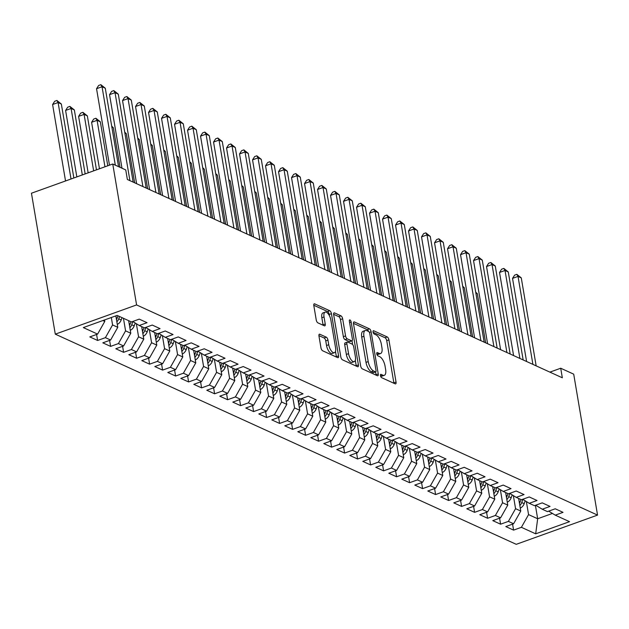 <?xml version="1.0" encoding="UTF-8"?>
<svg xmlns="http://www.w3.org/2000/svg" width="629" height="629" viewBox="0 0 629 629"><rect width="100%" height="100%" fill="white"/><g stroke="black" fill="none" stroke-linecap="round" stroke-linejoin="round"><path stroke-width="0.94" d="M380.443 375.615A1.777 0.763 70.2 0 0 381.614 377.659L395.169 383.839A2.54 1.085 70.2 0 0 395.633 383.887A2.54 1.085 70.2 0 0 396.05 382.078L388.911 339.872A2.54 1.085 70.2 0 0 387.244 336.947L373.681 330.768A1.777 0.763 70.2 0 0 373.359 330.736A1.777 0.763 70.2 0 0 373.068 332.002A1.777 0.763 70.2 0 0 374.239 334.054L375.993 334.848A8.122 3.483 70.2 0 1 381.347 344.212L381.937 347.735A8.122 3.483 70.2 0 1 380.6 353.514A8.122 3.483 70.2 0 1 379.13 353.372L377.369 352.57A1.777 0.763 70.2 0 0 377.046 352.547A1.777 0.763 70.2 0 0 376.755 353.805A1.777 0.763 70.2 0 0 377.927 355.857L379.68 356.659A8.122 3.483 70.2 0 1 385.034 366.023L385.632 369.538A8.122 3.483 70.2 0 1 384.295 375.316A8.122 3.483 70.2 0 1 382.817 375.183L381.064 374.381A1.777 0.763 70.2 0 0 380.734 374.349A1.777 0.763 70.2 0 0 380.443 375.615M319.839 334.243A2.54 1.085 70.2 0 0 319.375 334.196A2.54 1.085 70.2 0 0 318.958 336.004L320.963 347.845A2.54 1.085 70.2 0 0 322.63 350.77L337.687 357.634A2.54 1.085 70.2 0 0 338.15 357.681A2.54 1.085 70.2 0 0 338.567 355.872L331.428 313.667A2.54 1.085 70.2 0 0 329.761 310.742L314.704 303.878A2.54 1.085 70.2 0 0 314.241 303.831A2.54 1.085 70.2 0 0 313.824 305.639L316.238 319.941A2.54 1.085 70.2 0 0 317.912 322.866L324.36 325.806A2.54 1.085 70.2 0 0 324.816 325.846A2.54 1.085 70.2 0 0 325.24 324.045L324.037 316.953A6.785 2.909 70.2 0 1 325.154 312.118A6.785 2.909 70.2 0 1 330.862 320.067L335.564 347.845A6.785 2.909 70.2 0 1 334.447 352.68A6.785 2.909 70.2 0 1 328.739 344.739L327.953 340.108A2.54 1.085 70.2 0 0 326.278 337.175L319.839 334.243L319.045 334.526M112.748 163.996L136.587 304.931L55.289 334.156L31.45 193.221L112.748 163.996L125.745 169.924L127.365 179.477L562.326 377.793L560.714 368.232L549.895 372.124M560.714 368.232L573.711 374.161L597.55 515.096L136.587 304.931M360.645 365.936A2.54 1.085 70.2 0 0 362.32 368.861L377.376 375.725A2.54 1.085 70.2 0 0 377.832 375.772A2.54 1.085 70.2 0 0 378.249 373.964L371.11 331.758A2.54 1.085 70.2 0 0 369.443 328.833L354.386 321.969A2.54 1.085 70.2 0 0 353.923 321.93A2.54 1.085 70.2 0 0 353.506 323.731L360.645 365.936M357.531 366.683L342.475 359.819A2.54 1.085 70.2 0 1 340.8 356.887L333.661 314.689A2.54 1.085 70.2 0 1 334.078 312.88A2.54 1.085 70.2 0 1 334.542 312.92L340.989 315.86A2.54 1.085 70.2 0 1 342.656 318.785L345.557 335.902A2.54 1.085 70.2 0 0 347.224 338.827L351.501 340.776A2.54 1.085 70.2 0 0 351.965 340.824A2.54 1.085 70.2 0 0 352.382 339.015L349.37 321.199A1.777 0.763 70.2 0 1 349.661 319.933A1.777 0.763 70.2 0 1 351.155 322.009L358.412 364.922A2.54 1.085 70.2 0 1 357.995 366.723A2.54 1.085 70.2 0 1 357.531 366.683M55.289 334.156L516.252 544.321L597.55 515.096M512.58 524.122L513.594 530.121L521.394 527.314L535.688 533.832L569.528 521.669L555.234 515.151L563.034 512.344L555.234 508.79L547.427 511.597L542.229 509.223L550.029 506.424L542.229 502.862L534.43 505.669L529.233 503.302L537.032 500.495L529.233 496.941L521.433 499.74L516.228 497.374L524.036 494.567L516.228 491.013L508.429 493.812L503.231 491.446L511.031 488.639L503.231 485.085L495.432 487.892L490.235 485.517L498.034 482.71L490.235 479.156L482.435 481.963L477.23 479.589L485.03 476.79L477.23 473.228L469.431 476.035L464.233 473.661L472.033 470.862L464.233 467.308L456.434 470.107L451.237 467.74L459.036 464.933L451.237 461.379L443.437 464.178L438.232 461.812L446.032 459.005L438.232 455.451L430.433 458.258L425.235 455.883L433.035 453.077L425.235 449.523L417.436 452.33L412.239 449.955L420.038 447.156L412.239 443.594L404.439 446.401L399.234 444.027L407.034 441.228L399.234 437.674L391.435 440.473L386.237 438.106L394.037 435.299L386.237 431.746L378.438 434.545L373.233 432.178L381.04 429.371L373.241 425.817L365.433 428.624L360.236 426.25L368.036 423.443L360.236 419.889L352.437 422.696L347.239 420.321L355.039 417.522L347.239 413.961L339.44 416.768L334.235 414.393L342.034 411.594L334.235 408.04L326.435 410.839L321.238 408.473L329.038 405.666L321.238 402.112L313.439 404.911L308.241 402.544L316.041 399.737L308.241 396.184L300.442 398.99L295.237 396.616L303.036 393.809L295.237 390.255L287.437 393.062L282.24 390.688L290.04 387.889L282.24 384.327L274.441 387.134L269.243 384.759L277.043 381.96L269.243 378.406L261.444 381.205L256.239 378.839L264.038 376.032L256.239 372.478L248.439 375.277L243.242 372.911L251.042 370.104L243.242 366.55L235.443 369.357L230.245 366.982L238.045 364.175L230.245 360.621L222.446 363.428L217.241 361.054L225.04 358.255L217.241 354.693L209.441 357.5L204.244 355.126L212.044 352.326L204.244 348.773L196.445 351.572L191.24 349.205L199.047 346.398L191.247 342.844L183.44 345.643L178.243 343.277L186.042 340.47L178.243 336.916L170.443 339.723L165.246 337.348L173.046 334.542L165.246 330.988L157.447 333.795L152.242 331.42L160.041 328.621L152.242 325.059L144.442 327.866L139.245 325.492L147.044 322.693L139.245 319.139L131.445 321.938L117.143 315.42L83.311 327.583L97.605 334.101L104.784 321.388L104.54 319.949M513.594 530.121L505.795 526.567L513.594 523.76L508.389 521.386L515.568 508.672L513.358 495.605M499.575 518.194L500.59 524.193L508.389 521.386M500.59 524.193L492.79 520.639L500.59 517.832L495.393 515.466L502.563 502.744L500.354 489.676M486.579 512.273L487.593 518.265L495.393 515.466M487.593 518.265L479.793 514.711L487.593 511.904L482.396 509.537L489.566 496.824L487.357 483.748M473.582 506.345L474.596 512.336L482.396 509.537M474.596 512.336L466.797 508.782L474.596 505.975L469.391 503.609L476.57 490.895L474.352 477.82M460.577 500.417L461.592 506.416L469.391 503.609M461.592 506.416L453.792 502.854L461.592 500.055L456.395 497.681L463.565 484.967L461.356 471.899M447.581 494.488L448.595 500.487L456.395 497.681M448.595 500.487L440.795 496.934L448.595 494.127L443.398 491.752L450.568 479.039L448.359 465.971M434.584 488.56L435.598 494.559L443.398 491.752M435.598 494.559L427.799 491.005L435.598 488.198L430.393 485.832L437.572 473.11L435.354 460.043M421.579 482.64L422.594 488.631L430.393 485.832M422.594 488.631L414.794 485.077L422.594 482.27L417.397 479.903L424.567 467.19L422.358 454.114M408.583 476.711L409.597 482.702L417.397 479.903M409.597 482.702L401.797 479.149L409.597 476.342L404.4 473.975L411.57 461.261L409.361 448.186M395.578 470.783L396.592 476.782L404.4 473.975M396.592 476.782L388.793 473.22L396.6 470.421L391.395 468.047L398.566 455.333L396.356 442.266M382.581 464.855L383.596 470.854L391.395 468.047M383.596 470.854L375.796 467.3L383.596 464.493L378.399 462.118L385.569 449.405L383.36 436.337M369.585 458.926L370.599 464.925L378.399 462.118M370.599 464.925L362.799 461.371L370.599 458.565L365.394 456.198L372.572 443.476L370.363 430.409M356.58 453.006L357.594 458.997L365.394 456.198M357.594 458.997L349.795 455.443L357.594 452.636L352.397 450.27L359.568 437.556L357.358 424.481M343.583 447.077L344.598 453.069L352.397 450.27M344.598 453.069L336.798 449.515L344.598 446.708L339.401 444.341L346.571 431.628L344.362 418.552M330.587 441.149L331.601 447.148L339.401 444.341M331.601 447.148L323.801 443.587L331.601 440.787L326.396 438.413L333.574 425.699L331.365 412.632M317.582 435.221L318.596 441.22L326.396 438.413M318.596 441.22L310.797 437.666L318.596 434.859L313.399 432.485L320.57 419.771L318.36 406.704M304.585 429.293L305.6 435.292L313.399 432.485M305.6 435.292L297.8 431.738L305.6 428.931L300.403 426.564L307.573 413.843L305.364 400.775M291.589 423.372L292.603 429.363L300.403 426.564M292.603 429.363L284.803 425.809L292.603 423.002L287.398 420.636L294.576 407.922L292.359 394.847M278.584 417.444L279.598 423.435L287.398 420.636M279.598 423.435L271.799 419.881L279.598 417.074L274.401 414.708L281.572 401.994L279.362 388.919M265.587 411.515L266.602 417.514L274.401 414.708M266.602 417.514L258.802 413.953L266.602 411.154L261.405 408.779L268.575 396.066L266.366 382.998M252.591 405.587L253.605 411.586L261.405 408.779M253.605 411.586L245.797 408.032L253.605 405.225L248.4 402.851L255.578 390.137L253.361 377.07M239.586 399.659L240.6 405.658L248.4 402.851M240.6 405.658L232.801 402.104L240.6 399.297L235.403 396.93L242.574 384.209L240.364 371.141M226.589 393.738L227.604 399.729L235.403 396.93M227.604 399.729L219.804 396.176L227.604 393.369L222.407 391.002L229.577 378.288L227.368 365.213M213.585 387.81L214.599 393.801L222.407 391.002M214.599 393.801L206.799 390.247L214.599 387.44L209.402 385.074L216.573 372.36L214.363 359.285M200.588 381.882L201.602 387.881L209.402 385.074M201.602 387.881L193.803 384.319L201.602 381.52L196.405 379.145L203.576 366.432L201.366 353.364M187.591 375.953L188.606 381.952L196.405 379.145M188.606 381.952L180.806 378.391L188.606 375.592L183.401 373.217L190.579 360.503L188.37 347.436M174.587 370.025L175.601 376.024L183.401 373.217M175.601 376.024L167.801 372.47L175.601 369.663L170.404 367.297L177.575 354.575L175.365 341.508M161.59 364.105L162.604 370.096L170.404 367.297M162.604 370.096L154.805 366.542L162.604 363.735L157.407 361.368L164.578 348.655L162.368 335.579M148.593 358.176L149.608 364.167L157.407 361.368M149.608 364.167L141.808 360.614L149.608 357.807L144.403 355.44L151.581 342.726L149.364 329.651M135.589 352.248L136.603 358.247L144.403 355.44M136.603 358.247L128.803 354.685L136.603 351.886L131.406 349.512L138.577 336.798L136.367 323.731M122.592 346.32L123.606 352.319L131.406 349.512M123.606 352.319L115.807 348.757L123.606 345.958L118.409 343.583L125.58 330.87L123.449 318.298M109.595 340.391L110.61 346.39L118.409 343.583M110.61 346.39L102.81 342.836L110.61 340.03L105.405 337.663L112.583 324.941L111.325 317.511M96.591 334.471L97.605 340.462L105.405 337.663M97.605 340.462L89.805 336.908L97.605 334.101M139.245 325.492L132.719 321.482M102.912 320.538L104.784 321.388M152.242 331.42L145.716 327.41M112.583 324.941L117.78 327.316L115.846 315.884M110.61 340.03L117.78 327.316M165.246 337.348L158.712 333.339M125.58 330.87L130.777 333.244L128.654 320.664M123.606 345.958L130.777 333.244M178.243 343.277L171.717 339.259M138.577 336.798L143.782 339.173L141.651 326.593M136.603 351.886L143.782 339.173M191.24 349.205L184.714 345.187M151.581 342.726L156.778 345.093L154.648 332.521M149.608 357.807L156.778 345.093M204.244 355.126L197.71 351.116M164.578 348.655L169.775 351.021L167.652 338.449M162.604 363.735L169.775 351.021M217.241 361.054L210.715 357.044M177.575 354.575L182.78 356.95L180.649 344.37M175.601 369.663L182.78 356.95M230.245 366.982L223.712 362.972M190.579 360.503L195.776 362.878L193.653 350.298M188.606 375.592L195.776 362.878M243.242 372.911L236.708 368.893M203.576 366.432L208.773 368.806L206.65 356.226M201.602 381.52L208.773 368.806M256.239 378.839L249.713 374.821M216.573 372.36L221.778 374.727L219.647 362.155M214.599 387.44L221.778 374.727M269.243 384.759L262.71 380.749M229.577 378.288L234.774 380.655L232.651 368.083M227.604 393.369L234.774 380.655M282.24 390.688L275.714 386.678M242.574 384.209L247.779 386.583L245.648 374.003M240.6 399.297L247.779 386.583M295.237 396.616L288.711 392.606M255.578 390.137L260.776 392.512L258.645 379.932M253.605 405.225L260.776 392.512M308.241 402.544L301.708 398.527M268.575 396.066L273.772 398.44L271.649 385.86M266.602 411.154L273.772 398.44M321.238 408.473L314.712 404.455M281.572 401.994L286.777 404.361L284.646 391.788M279.598 417.074L286.777 404.361M334.235 414.393L327.709 410.383M294.576 407.922L299.774 410.289L297.643 397.717M292.603 423.002L299.774 410.289M347.239 420.321L340.706 416.312M307.573 413.843L312.77 416.217L310.647 403.637M305.6 428.931L312.77 416.217M360.236 426.25L353.71 422.24M320.57 419.771L325.775 422.145L323.644 409.565M318.596 434.859L325.775 422.145M373.233 432.178L366.707 428.168M333.574 425.699L338.772 428.074L336.641 415.494M331.601 440.787L338.772 428.074M386.237 438.106L379.704 434.089M346.571 431.628L351.768 433.994L349.645 421.422M344.598 446.708L351.768 433.994M399.234 444.027L392.708 440.017M359.568 437.556L364.773 439.923L362.642 427.35M357.594 452.636L364.773 439.923M412.239 449.955L405.705 445.945M372.572 443.476L377.77 445.851L375.647 433.271M370.599 458.565L377.77 445.851M425.235 455.883L418.71 451.874M385.569 449.405L390.766 451.779L388.643 439.199M383.596 464.493L390.766 451.779M438.232 461.812L431.706 457.802M398.566 455.333L403.771 457.708L401.64 445.128M396.6 470.421L403.771 457.708M451.237 467.74L444.703 463.722M411.57 461.261L416.768 463.628L414.645 451.056M409.597 476.342L416.768 463.628M464.233 473.661L457.708 469.651M424.567 467.19L429.772 469.556L427.641 456.984M422.594 482.27L429.772 469.556M477.23 479.589L470.704 475.579M437.572 473.11L442.769 475.485L440.638 462.905M435.598 488.198L442.769 475.485M490.235 485.517L483.701 481.507M450.568 479.039L455.766 481.413L453.643 468.833M448.595 494.127L455.766 481.413M503.231 491.446L496.706 487.436M463.565 484.967L468.77 487.341L466.639 474.761M461.592 500.055L468.77 487.341M516.228 497.374L509.702 493.356M476.57 490.895L481.767 493.262L479.636 480.69M474.596 505.975L481.767 493.262M529.233 503.302L522.699 499.284M489.566 496.824L494.764 499.19L492.641 486.618M487.593 511.904L494.764 499.19M542.229 509.223L535.704 505.213M502.563 502.744L507.768 505.118L505.637 492.538M500.59 517.832L507.768 505.118M555.234 515.151L548.7 511.141M515.568 508.672L520.765 511.047L518.642 498.467M513.594 523.76L520.765 511.047M535.397 505.323L537.661 518.752L552.443 513.437M521.394 527.314L528.564 514.601L526.355 501.533M528.564 514.601L537.661 518.752L535.688 533.832M380.514 375.922L380.616 375.969A8.122 3.483 70.2 0 0 382.094 376.103L384.295 375.316M380.6 353.514L378.406 354.3A8.122 3.483 70.2 0 1 376.928 354.166L376.818 354.111M393.903 383.265A2.54 1.085 70.2 0 0 393.856 382.872L386.717 340.666A2.54 1.085 70.2 0 0 385.042 337.742L373.131 332.309M368.625 331.491A2.54 1.085 70.2 0 0 367.242 329.627L353.459 323.337M376.103 375.151A2.54 1.085 70.2 0 0 376.056 374.758L375.568 371.896M375.411 371.802A1.777 0.763 70.2 0 0 375.733 371.833A1.777 0.763 70.2 0 0 376.032 370.567L369.766 333.527A1.777 0.763 70.2 0 0 368.594 331.475L366.746 330.634A8.122 3.483 70.2 0 0 365.268 330.492A8.122 3.483 70.2 0 0 363.932 336.271L368.209 361.596A8.122 3.483 70.2 0 0 373.563 370.961L375.411 371.802L373.217 372.596A1.777 0.763 70.2 0 0 373.54 372.627A1.777 0.763 70.2 0 0 373.768 372.399M365.268 330.492L363.067 331.286A8.122 3.483 70.2 0 0 361.73 337.065L363.932 336.271M373.217 372.596L371.369 371.755A8.122 3.483 70.2 0 1 366.015 362.39L361.73 337.065M333.614 314.288L338.787 316.654L340.989 315.86M351.965 340.824L349.763 341.61A2.54 1.085 70.2 0 1 349.307 341.571L345.03 339.621A2.54 1.085 70.2 0 1 343.355 336.696L340.462 319.579A2.54 1.085 70.2 0 0 338.787 316.654M352.004 340.808L352.633 344.527M355.306 360.338L356.211 365.708L358.412 364.922M348.56 353.663A6.785 2.909 70.2 0 0 354.269 361.604A6.785 2.909 70.2 0 0 355.385 356.777L353.726 346.988A2.54 1.085 70.2 0 0 352.059 344.063L347.782 342.113A2.54 1.085 70.2 0 0 347.318 342.066A2.54 1.085 70.2 0 0 346.901 343.874L348.56 353.663L346.359 354.457A6.785 2.909 70.2 0 0 352.067 362.398L354.269 361.604M347.318 342.066L345.124 342.86A2.54 1.085 70.2 0 0 344.708 344.668L346.901 343.874M346.359 354.457L344.708 344.668M356.266 366.102A2.54 1.085 70.2 0 0 356.211 365.708M334.447 352.68L332.246 353.467A6.785 2.909 70.2 0 1 326.537 345.525L325.759 340.894A2.54 1.085 70.2 0 0 324.084 337.97L318.911 335.611M325.154 312.118L322.96 312.912A6.785 2.909 70.2 0 0 321.836 317.739L324.037 316.953M323.086 325.224A2.54 1.085 70.2 0 0 323.039 324.831L321.836 317.739M329.462 315.829L329.234 314.461A2.54 1.085 70.2 0 0 327.56 311.528L313.769 305.246M336.421 357.06A2.54 1.085 70.2 0 0 336.373 356.659L335.485 351.407M520.269 508.114A6.848 5.708 -65.5 0 0 524.177 503.695L525.199 500.826M519.837 505.551A6.848 5.708 -65.5 0 0 521.708 502.571L522.848 499.371M520.977 499.536L520.144 501.863A6.848 5.708 114.5 0 1 519.46 503.318M485.643 342.829L477.332 293.68L475.846 293.004M475.697 292.155L477.332 293.68M532.905 364.372L518.021 276.406L521.276 277.884L536.152 365.858M526.591 361.494L512.533 278.38L518.021 276.406L516.826 274.338L521.276 277.884M512.533 278.38L514.632 275.125L516.826 274.338M507.273 502.186A6.848 5.708 -65.5 0 0 511.18 497.775L512.203 494.897M506.84 499.623A6.848 5.708 -65.5 0 0 508.704 496.643L509.852 493.451M507.98 493.608L507.147 495.935A6.848 5.708 114.5 0 1 506.455 497.39M472.638 336.9L464.328 287.752L462.842 287.076M462.7 286.226L464.328 287.752M494.268 496.257A6.848 5.708 -65.5 0 0 498.176 491.847L499.206 488.969M493.836 493.694A6.848 5.708 -65.5 0 0 495.707 490.722L496.847 487.522M494.976 487.679L494.15 490.007A6.848 5.708 114.5 0 1 493.458 491.461M459.642 330.972L451.331 281.831L449.845 281.155M449.704 280.298L451.331 281.831M519.908 358.451L505.024 270.478L508.271 271.956L523.155 359.93M513.586 355.566L499.528 272.451L505.024 270.478L503.829 268.41L508.271 271.956M499.528 272.451L501.627 269.196L503.829 268.41M506.903 352.523L492.027 264.55L495.275 266.028L510.158 354.001M500.59 349.645L486.531 266.523L492.027 264.55L490.824 262.482L495.275 266.028M486.531 266.523L488.631 263.268L490.824 262.482M481.271 490.329A6.848 5.708 -65.5 0 0 485.179 485.918L486.201 483.041M480.839 487.774A6.848 5.708 -65.5 0 0 482.71 484.794L483.85 481.594M481.979 481.751L481.146 484.078A6.848 5.708 114.5 0 1 480.462 485.541M446.645 325.044L438.327 275.903L436.848 275.227M436.699 274.37L438.327 275.903M468.275 484.401A6.848 5.708 -65.5 0 0 472.175 479.99L473.205 477.112M467.834 481.845A6.848 5.708 -65.5 0 0 469.706 478.866L470.846 475.666M468.982 475.831L468.149 478.15A6.848 5.708 114.5 0 1 467.457 479.613M433.64 319.123L425.33 269.975L423.844 269.298M423.702 268.441L425.33 269.975M493.907 346.595L479.023 258.621L482.278 260.107L497.154 348.073M487.593 343.717L473.535 260.595L479.023 258.621L477.828 256.553L482.278 260.107M473.535 260.595L475.634 257.347L477.828 256.553M480.902 340.666L466.026 252.693L469.273 254.179L484.157 342.152M474.588 337.789L460.53 254.674L466.026 252.693L464.831 250.625L469.273 254.179M460.53 254.674L462.63 251.419L464.831 250.625M455.27 478.48A6.848 5.708 -65.5 0 0 459.178 474.062L460.208 471.192M454.838 475.917A6.848 5.708 -65.5 0 0 456.709 472.937L457.849 469.737M455.978 469.902L455.152 472.23A6.848 5.708 114.5 0 1 454.46 473.684M420.644 313.195L412.333 264.046L410.847 263.37M410.698 262.521L412.333 264.046M467.905 334.738L453.029 246.772L456.277 248.251L471.152 336.224M461.592 331.86L447.534 248.746L453.029 246.772L451.826 244.705L456.277 248.251M447.534 248.746L449.633 245.491L451.826 244.705M442.273 472.552A6.848 5.708 -65.5 0 0 446.181 468.141L447.203 465.263M441.841 469.989A6.848 5.708 -65.5 0 0 443.712 467.009L444.852 463.817M442.981 463.974L442.148 466.301A6.848 5.708 114.5 0 1 441.464 467.756M407.647 307.267L399.329 258.118L397.843 257.442M397.701 256.593L399.329 258.118M454.909 328.818L440.025 240.844L443.28 242.322L458.156 330.296M448.595 325.932L434.537 242.818L440.025 240.844L438.83 238.776L443.28 242.322M434.537 242.818L436.628 239.563L438.83 238.776M429.269 466.624A6.848 5.708 -65.5 0 0 433.177 462.213L434.207 459.335M428.836 464.06A6.848 5.708 -65.5 0 0 430.708 461.088L431.848 457.888M429.977 458.046L429.151 460.373A6.848 5.708 114.5 0 1 428.459 461.828M394.642 301.338L386.332 252.198L384.846 251.521M384.704 250.664L386.332 252.198M441.904 322.889L427.028 234.916L430.275 236.394L445.159 324.367M435.59 320.012L421.532 236.889L427.028 234.916L425.833 232.848L430.275 236.394M421.532 236.889L423.631 233.634L425.833 232.848M416.272 460.695A6.848 5.708 -65.5 0 0 420.18 456.284L421.21 453.407M415.84 458.14A6.848 5.708 -65.5 0 0 417.711 455.16L418.851 451.96M416.98 452.117L416.146 454.445A6.848 5.708 114.5 0 1 415.462 455.907M381.646 295.41L373.335 246.269L371.849 245.593M371.7 244.736L373.335 246.269M428.907 316.961L414.031 228.987L417.279 230.473L432.154 318.439M422.594 314.083L408.536 230.961L414.031 228.987L412.828 226.92L417.279 230.473M408.536 230.961L410.635 227.714L412.828 226.92M403.275 454.767A6.848 5.708 -65.5 0 0 407.183 450.356L408.205 447.478M402.843 452.212A6.848 5.708 -65.5 0 0 404.714 449.232L405.854 446.032M403.983 446.197L403.15 448.516A6.848 5.708 114.5 0 1 402.466 449.979M368.649 289.489L360.331 240.341L358.844 239.665M358.703 238.808L360.331 240.341M415.911 311.033L401.027 223.059L404.282 224.545L419.158 312.519M409.597 308.155L395.539 225.04L401.027 223.059L399.832 220.991L404.282 224.545M395.539 225.04L397.63 221.785L399.832 220.991M390.271 448.847A6.848 5.708 -65.5 0 0 394.179 444.428L395.209 441.558M389.838 446.283A6.848 5.708 -65.5 0 0 391.71 443.303L392.85 440.103M390.979 440.269L390.153 442.596A6.848 5.708 114.5 0 1 389.461 444.05M355.644 283.561L347.334 234.413L345.848 233.736M345.706 232.887L347.334 234.413M402.906 305.104L388.03 217.139L391.277 218.617L406.161 306.59M396.592 302.227L382.534 219.112L388.03 217.139L386.827 215.071L391.277 218.617M382.534 219.112L384.633 215.857L386.827 215.071M377.274 442.918A6.848 5.708 -65.5 0 0 381.182 438.507L382.204 435.63M376.842 440.355A6.848 5.708 -65.5 0 0 378.713 437.375L379.853 434.183M377.982 434.34L377.148 436.668A6.848 5.708 114.5 0 1 376.464 438.122M342.648 277.633L334.337 228.484L332.851 227.808M332.702 226.959L334.337 228.484M389.909 299.184L375.033 211.21L378.281 212.688L393.156 300.662M383.596 296.298L369.538 213.184L375.033 211.21L373.83 209.143L378.281 212.688M369.538 213.184L371.637 209.929L373.83 209.143M364.277 436.99A6.848 5.708 -65.5 0 0 368.185 432.579L369.207 429.701M363.845 434.427A6.848 5.708 -65.5 0 0 365.708 431.447L366.856 428.255M364.985 428.412L364.152 430.739A6.848 5.708 114.5 0 1 363.468 432.194M329.643 271.704L321.333 222.564L319.846 221.888M319.705 221.031L321.333 222.564M376.913 293.256L362.029 205.282L365.284 206.76L380.16 294.734M370.599 290.378L356.541 207.256L362.029 205.282L360.834 203.214L365.284 206.76M356.541 207.256L358.632 204L360.834 203.214M351.273 431.062A6.848 5.708 -65.5 0 0 355.181 426.651L356.211 423.773M350.84 428.506A6.848 5.708 -65.5 0 0 352.712 425.526L353.852 422.326M351.981 422.484L351.155 424.811A6.848 5.708 114.5 0 1 350.463 426.273M316.646 265.776L308.336 216.635L306.85 215.959M306.708 215.102L308.336 216.635M363.908 287.327L349.032 199.354L352.279 200.84L367.163 288.805M357.594 284.45L343.536 201.327L349.032 199.354L347.829 197.286L352.279 200.84M343.536 201.327L345.636 198.08L347.829 197.286M338.276 425.133A6.848 5.708 -65.5 0 0 342.184 420.722L343.206 417.845M337.844 422.578A6.848 5.708 -65.5 0 0 339.715 419.598L340.855 416.398M338.984 416.563L338.15 418.883A6.848 5.708 114.5 0 1 337.466 420.345M303.65 259.856L295.339 210.707L293.853 210.031M293.704 209.174L295.339 210.707M350.911 281.399L336.028 193.425L339.283 194.911L354.158 282.885M344.598 278.521L330.539 195.407L336.028 193.425L334.832 191.358L339.283 194.911M330.539 195.407L332.639 192.152L334.832 191.358M325.279 419.213A6.848 5.708 -65.5 0 0 329.187 414.794L330.209 411.924M324.839 416.65A6.848 5.708 -65.5 0 0 326.71 413.67L327.858 410.47M325.987 410.635L325.154 412.962A6.848 5.708 114.5 0 1 324.462 414.417M290.645 253.927L282.335 204.779L280.849 204.103M280.707 203.253L282.335 204.779M337.915 275.471L323.031 187.505L326.278 188.983L341.162 276.957M331.593 272.593L317.535 189.478L323.031 187.505L321.836 185.437L326.278 188.983M317.535 189.478L319.634 186.223L321.836 185.437M312.275 413.284A6.848 5.708 -65.5 0 0 316.183 408.874L317.213 405.996M311.842 410.721A6.848 5.708 -65.5 0 0 313.714 407.741L314.854 404.549M312.983 404.706L312.157 407.034A6.848 5.708 114.5 0 1 311.465 408.488M277.648 247.999L269.338 198.85L267.852 198.174M267.71 197.325L269.338 198.85M324.91 269.55L310.034 181.577L313.281 183.055L328.165 271.028M318.596 266.665L304.538 183.55L310.034 181.577L308.831 179.509L313.281 183.055M304.538 183.55L306.637 180.295L308.831 179.509M299.278 407.356A6.848 5.708 -65.5 0 0 303.186 402.945L304.208 400.068M298.846 404.793A6.848 5.708 -65.5 0 0 300.717 401.813L301.857 398.621M299.986 398.778L299.152 401.105A6.848 5.708 114.5 0 1 298.468 402.56M264.652 242.071L256.333 192.93L254.855 192.254M254.706 191.397L256.333 192.93M311.913 263.622L297.03 175.648L300.285 177.126L315.16 265.1M305.6 260.744L291.541 177.622L297.03 175.648L295.834 173.58L300.285 177.126M291.541 177.622L293.641 174.367L295.834 173.58M286.274 401.428A6.848 5.708 -65.5 0 0 290.181 397.017L291.211 394.139M285.841 398.872A6.848 5.708 -65.5 0 0 287.712 395.893L288.853 392.693M286.981 392.85L286.156 395.177A6.848 5.708 114.5 0 1 285.464 396.64M251.647 236.142L243.337 187.002L241.851 186.326M241.709 185.469L243.337 187.002M298.909 257.693L284.033 169.72L287.28 171.206L302.164 259.172M292.595 254.816L278.537 171.693L284.033 169.72L282.838 167.652L287.28 171.206M278.537 171.693L280.636 168.446L282.838 167.652M273.277 395.499A6.848 5.708 -65.5 0 0 277.185 391.089L278.215 388.211M272.844 392.944A6.848 5.708 -65.5 0 0 274.716 389.964L275.856 386.764M273.985 386.929L273.159 389.249A6.848 5.708 114.5 0 1 272.467 390.711M238.65 230.222L230.34 181.073L228.854 180.397M228.704 179.54L230.34 181.073M285.912 251.765L271.036 163.792L274.283 165.278L289.159 253.251M279.598 248.887L265.54 165.773L271.036 163.792L269.833 161.724L274.283 165.278M265.54 165.773L267.639 162.518L269.833 161.724M260.28 389.579A6.848 5.708 -65.5 0 0 264.188 385.16L265.21 382.29M259.848 387.016A6.848 5.708 -65.5 0 0 261.719 384.036L262.859 380.836M260.988 381.001L260.154 383.328A6.848 5.708 114.5 0 1 259.47 384.783M225.654 224.294L217.335 175.145L215.849 174.469M215.708 173.612L217.335 175.145M272.915 245.837L258.032 157.871L261.287 159.349L276.162 247.323M266.602 242.959L252.543 159.845L258.032 157.871L256.836 155.803L261.287 159.349M252.543 159.845L254.635 156.59L256.836 155.803M247.276 383.651A6.848 5.708 -65.5 0 0 251.183 379.24L252.213 376.362M246.843 381.088A6.848 5.708 -65.5 0 0 248.714 378.108L249.855 374.915M247.983 375.073L247.158 377.4A6.848 5.708 114.5 0 1 246.466 378.855M212.649 218.365L204.339 169.217L202.852 168.541M202.711 167.691L204.339 169.217M259.911 239.916L245.035 151.943L248.282 153.421L263.166 241.394M253.597 237.031L239.539 153.916L245.035 151.943L243.84 149.875L248.282 153.421M239.539 153.916L241.638 150.661L243.84 149.875M234.279 377.722A6.848 5.708 -65.5 0 0 238.187 373.312L239.217 370.434M233.846 375.159A6.848 5.708 -65.5 0 0 235.718 372.179L236.858 368.987M234.987 369.144L234.153 371.472A6.848 5.708 114.5 0 1 233.469 372.926M199.652 212.437L191.342 163.296L189.856 162.62M189.706 161.763L191.342 163.296M246.914 233.988L232.038 146.014L235.285 147.493L250.161 235.466M240.6 231.11L226.542 147.988L232.038 146.014L230.835 143.947L235.285 147.493M226.542 147.988L228.642 144.733L230.835 143.947M221.282 371.794A6.848 5.708 -65.5 0 0 225.19 367.383L226.212 364.506M220.85 369.239A6.848 5.708 -65.5 0 0 222.721 366.259L223.861 363.059M221.99 363.216L221.156 365.543A6.848 5.708 114.5 0 1 220.472 367.006M186.648 206.509L178.337 157.368L176.851 156.692M176.71 155.835L178.337 157.368M233.917 228.06L219.034 140.086L222.289 141.572L237.164 229.538M227.604 225.182L213.546 142.06L219.034 140.086L217.838 138.018L222.289 141.572M213.546 142.06L215.637 138.812L217.838 138.018M208.278 365.866A6.848 5.708 -65.5 0 0 212.185 361.455L213.215 358.577M207.845 363.31A6.848 5.708 -65.5 0 0 209.716 360.331L210.857 357.13M208.985 357.296L208.16 359.615A6.848 5.708 114.5 0 1 207.468 361.077M173.651 200.588L165.341 151.44L163.855 150.763M163.713 149.906L165.341 151.44M220.913 222.131L206.037 134.158L209.284 135.644L224.168 223.617M214.599 219.254L200.541 136.139L206.037 134.158L204.834 132.09L209.284 135.644M200.541 136.139L202.64 132.884L204.834 132.09M195.281 359.945A6.848 5.708 -65.5 0 0 199.189 355.527L200.211 352.657M194.848 357.382A6.848 5.708 -65.5 0 0 196.72 354.402L197.86 351.202M195.989 351.367L195.155 353.695A6.848 5.708 114.5 0 1 194.471 355.149M160.654 194.66L152.344 145.511L150.858 144.835M150.708 143.978L152.344 145.511M207.916 216.203L193.04 128.237L196.287 129.716L211.163 217.689M201.602 213.325L187.544 130.211L193.04 128.237L191.837 126.17L196.287 129.716M187.544 130.211L189.643 126.956L191.837 126.17M182.284 354.017A6.848 5.708 -65.5 0 0 186.192 349.598L187.214 346.728M181.852 351.454A6.848 5.708 -65.5 0 0 183.715 348.474L184.863 345.282M182.992 345.439L182.158 347.766A6.848 5.708 114.5 0 1 181.466 349.221M147.65 188.731L139.339 139.583L137.853 138.907M137.712 138.058L139.339 139.583M194.919 210.283L180.036 122.309L183.283 123.787L198.166 211.761M188.606 207.397L174.54 124.283L180.036 122.309L178.84 120.241L183.283 123.787M174.54 124.283L176.639 121.027L178.84 120.241M169.28 348.089A6.848 5.708 -65.5 0 0 173.187 343.678L174.217 340.8M168.847 345.525A6.848 5.708 -65.5 0 0 170.718 342.546L171.859 339.353M169.987 339.511L169.162 341.838A6.848 5.708 114.5 0 1 168.47 343.292M134.653 182.803L126.343 133.662L124.857 132.978M124.715 132.129L126.343 133.662M181.915 204.354L167.039 116.381L170.286 117.859L185.17 205.832M175.601 201.477L161.543 118.354L167.039 116.381L165.836 114.313L170.286 117.859M161.543 118.354L163.642 115.099L165.836 114.313M156.283 342.16A6.848 5.708 -65.5 0 0 160.191 337.749L161.213 334.872M155.85 339.605A6.848 5.708 -65.5 0 0 157.722 336.625L158.862 333.425M156.991 333.582L156.157 335.91A6.848 5.708 114.5 0 1 155.473 337.372M120.037 167.322L113.346 127.734L111.86 127.058M111.71 126.201L113.346 127.734M168.918 198.426L154.034 110.452L157.289 111.938L172.165 199.904M162.604 195.548L148.546 112.426L154.034 110.452L152.839 108.385L157.289 111.938M148.546 112.426L150.645 109.179L152.839 108.385M143.286 336.232A6.848 5.708 -65.5 0 0 147.186 331.821L148.216 328.943M107.779 165.789L100.341 121.806L97.094 120.328L91.598 122.301L99.461 168.776M142.846 333.677A6.848 5.708 -65.5 0 0 144.717 330.697L145.857 327.497M143.994 327.662L143.16 329.981A6.848 5.708 114.5 0 1 142.469 331.444M91.598 122.301L93.697 119.046L95.891 118.26L97.094 120.328L104.957 166.803M95.891 118.26L100.341 121.806M155.913 192.498L141.038 104.524L144.285 106.01L159.168 193.984M149.6 189.62L135.542 106.505L141.038 104.524L139.842 102.456L144.285 106.01M135.542 106.505L137.641 103.25L139.842 102.456M130.282 330.311A6.848 5.708 -65.5 0 0 134.189 325.893L135.219 323.023M96.473 169.854L87.345 115.878L84.089 114.399L78.601 116.373L88.154 172.841M129.849 327.748A6.848 5.708 -65.5 0 0 131.72 324.768L132.861 321.568M130.989 321.733L130.164 324.061A6.848 5.708 114.5 0 1 129.472 325.515M78.601 116.373L80.701 113.118L82.894 112.332L84.089 114.399L93.642 170.868M82.894 112.332L87.345 115.878M142.917 186.569L128.041 98.604L131.288 100.082L146.164 188.055M136.603 183.692L122.545 100.577L128.041 98.604L126.838 96.536L131.288 100.082M122.545 100.577L124.644 97.322L126.838 96.536M117.285 324.383A6.848 5.708 -65.5 0 0 121.193 319.964L122.018 317.645M85.159 173.918L74.34 109.949L71.093 108.471L65.597 110.445L76.84 176.906M116.852 321.82A6.848 5.708 -65.5 0 0 118.724 318.84L119.549 316.513M117.993 315.805L117.159 318.132A6.848 5.708 114.5 0 1 116.475 319.587M65.597 110.445L67.696 107.189L69.898 106.403L71.093 108.471L82.336 174.933M69.898 106.403L74.34 109.949M129.92 180.649L115.036 92.675L118.291 94.153L133.167 182.127M121.987 168.21L109.548 94.649L115.036 92.675L113.841 90.607L118.291 94.153M109.548 94.649L111.64 91.394L113.841 90.607M73.852 177.983L61.343 104.029L58.096 102.543L52.6 104.516L65.534 180.971M52.6 104.516L54.699 101.269L56.893 100.475L58.096 102.543L71.022 178.998M56.893 100.475L61.343 104.029M115.304 165.16L102.04 86.747L105.287 88.225L118.551 166.646M109.477 165.175L96.544 88.72L102.04 86.747L100.844 84.679L105.287 88.225M96.544 88.72L98.643 85.465L100.844 84.679M380.616 375.969L382.817 375.183M376.818 352.775L377.369 352.57M376.928 354.166L379.13 353.372M373.131 330.964L373.681 330.768M385.042 337.742L387.244 336.947M386.717 340.666L388.911 339.872M393.856 382.872L396.05 382.078M380.506 374.577L381.064 374.381M353.592 322.252L354.386 321.969M367.242 329.627L369.443 328.833M369.38 332.387L371.11 331.758M376.056 374.758L378.249 373.964M366.015 362.39L368.209 361.596M371.369 371.755L373.563 370.961M333.755 313.211L334.542 312.92M340.462 319.579L342.656 318.785M343.355 336.696L345.557 335.902M345.03 339.621L347.224 338.827M349.307 341.571L351.501 340.776M349.598 322.567L351.155 322.009M324.084 337.97L326.278 337.175M325.759 340.894L327.953 340.108M326.537 345.525L328.739 344.739M323.039 324.831L325.24 324.045M313.91 304.161L314.704 303.878M327.56 311.528L329.761 310.742M329.234 314.461L331.428 313.667M336.373 356.659L338.567 355.872M521.708 502.571L524.177 503.695M519.137 501.399L520.144 501.863M508.704 496.643L511.18 497.775M506.133 495.471L507.147 495.935M495.707 490.722L498.176 491.847M493.136 489.543L494.15 490.007M482.71 484.794L485.179 485.918M480.131 483.622L481.146 484.078M469.706 478.866L472.175 479.99M467.135 477.694L468.149 478.15M456.709 472.937L459.178 474.062M454.138 471.766L455.152 472.23M443.712 467.009L446.181 468.141M441.133 465.837L442.148 466.301M430.708 461.088L433.177 462.213M428.137 459.909L429.151 460.373M417.711 455.16L420.18 456.284M415.14 453.989L416.146 454.445M404.714 449.232L407.183 450.356M402.135 448.06L403.15 448.516M391.71 443.303L394.179 444.428M389.139 442.132L390.153 442.596M378.713 437.375L381.182 438.507M376.142 436.204L377.148 436.668M365.708 431.447L368.185 432.579M363.137 430.275L364.152 430.739M352.712 425.526L355.181 426.651M350.141 424.355L351.155 424.811M339.715 419.598L342.184 420.722M337.144 418.427L338.15 418.883M326.71 413.67L329.187 414.794M324.139 412.498L325.154 412.962M313.714 407.741L316.183 408.874M311.143 406.57L312.157 407.034M300.717 401.813L303.186 402.945M298.138 400.642L299.152 401.105M287.712 395.893L290.181 397.017M285.141 394.713L286.156 395.177M274.716 389.964L277.185 391.089M272.145 388.793L273.159 389.249M261.719 384.036L264.188 385.16M259.14 382.864L260.154 383.328M248.714 378.108L251.183 379.24M246.143 376.936L247.158 377.4M235.718 372.179L238.187 373.312M233.147 371.008L234.153 371.472M222.721 366.259L225.19 367.383M220.142 365.079L221.156 365.543M209.716 360.331L212.185 361.455M207.145 359.159L208.16 359.615M196.72 354.402L199.189 355.527M194.149 353.231L195.155 353.695M183.715 348.474L186.192 349.598M181.144 347.302L182.158 347.766M170.718 342.546L173.187 343.678M168.147 341.374L169.162 341.838M157.722 336.625L160.191 337.749M155.143 335.446L156.157 335.91M144.717 330.697L147.186 331.821M142.146 329.525L143.16 329.981M131.72 324.768L134.189 325.893M129.149 323.597L130.164 324.061M118.724 318.84L121.193 319.964M116.145 317.669L117.159 318.132M373.54 372.627L375.733 371.833"/></g></svg>
